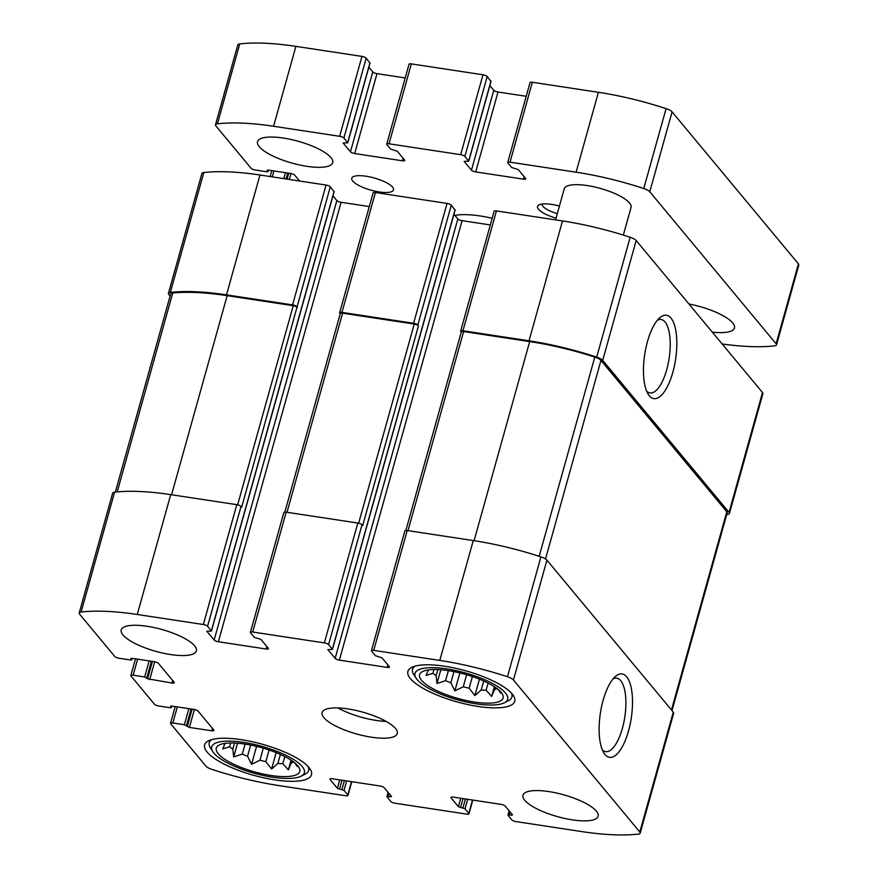 <?xml version="1.0" encoding="UTF-8"?>
<svg xmlns="http://www.w3.org/2000/svg" width="878" height="878" viewBox="0 0 878 878"><rect width="100%" height="100%" fill="white"/><g stroke="black" fill="none" stroke-linecap="round" stroke-linejoin="round"><path stroke-width="1.32" d="M472.375 676.565L469.137 688.187A36.854 10.712 -164.4 0 1 463.244 686.794L454.87 690.832L450.842 682.832L453.97 671.626M466.613 674.743L463.244 686.794M448.384 670.649L445.585 680.659A36.854 10.712 -164.4 0 0 450.842 682.832M437.837 669.574L436.136 675.632A36.854 10.712 -164.4 0 1 432.92 673.283L426.039 675.478L428.354 669.925M433.962 669.519L432.92 673.283M495.192 687.255L494.566 689.471A36.854 10.712 -164.4 0 0 497.058 688.593M488.113 683.106L486.116 690.262A36.854 10.712 -164.4 0 1 481.177 690.009L474.866 695.574L469.137 688.187M483.701 680.988L481.177 690.009M421.528 680.296A43.351 12.599 -164.4 0 0 469.917 701.281A43.351 12.599 -164.4 0 0 503.039 695.683A43.351 12.599 -164.4 0 0 464.725 674.194A43.351 12.599 -164.4 0 0 420.825 672.735A43.351 12.599 -164.4 0 0 421.528 680.296M445.585 680.659L436.992 683.479L436.136 675.632M494.566 689.471L491.636 696.419L486.116 690.262M500.581 691.743L500.69 693.148L498.089 689.406M269.085 750.01L265.836 761.632A36.854 10.712 -164.4 0 1 259.954 760.238L251.569 764.288L247.541 756.276L250.669 745.082M263.312 748.188L259.954 760.238M245.083 744.094L242.284 754.114A36.854 10.712 -164.4 0 0 247.541 756.276M234.536 743.018L232.846 749.088A36.854 10.712 -164.4 0 1 229.619 746.728L222.738 748.923L225.053 743.37M230.673 742.964L229.619 746.728M291.891 760.699L291.266 762.916A36.854 10.712 -164.4 0 0 293.757 762.038M284.812 756.551L282.815 763.706A36.854 10.712 -164.4 0 1 277.876 763.454L271.576 769.018L265.836 761.632M280.4 754.432L277.876 763.454M218.238 753.741A43.351 12.599 -164.4 0 0 266.616 774.725A43.351 12.599 -164.4 0 0 299.738 769.139A43.351 12.599 -164.4 0 0 261.424 747.65A43.351 12.599 -164.4 0 0 217.524 746.179A43.351 12.599 -164.4 0 0 218.238 753.741M242.284 754.114L233.702 756.935L232.846 749.088M291.266 762.916L288.346 769.863L282.815 763.706M297.28 765.188L297.39 766.604L294.788 762.861M147.57 678.782L171.978 683.029A3.468 1.01 15.6 0 0 174.272 682.711A3.468 1.01 15.6 0 0 174.118 682.261L158.457 663.406A3.468 1.01 15.6 0 0 154.221 661.672L131.93 658.291L130.789 658.445L131.722 659.839L130.581 660.004L119.035 658.248A3.468 1.01 15.6 0 1 114.798 656.514L79.569 614.128A8.67 2.524 15.6 0 1 79.185 612.998A8.67 2.524 15.6 0 1 81.127 612.021A128.32 37.304 15.6 0 1 137.264 614.49L203.345 624.521A3.468 1.01 15.6 0 1 207.57 626.266L211.433 631.041L206.835 631.227L214.144 640.018A3.468 1.01 15.6 0 0 218.37 641.763L266.144 649.018A3.468 1.01 15.6 0 0 268.438 648.688A3.468 1.01 15.6 0 0 268.284 648.238L260.964 639.447L254.346 637.34L250.559 632.786A3.468 1.01 15.6 0 1 250.406 632.336A3.468 1.01 15.6 0 1 252.699 632.017L324.355 642.894A3.468 1.01 15.6 0 1 328.581 644.639L332.444 649.413L327.845 649.599L335.155 658.39A3.468 1.01 15.6 0 0 339.38 660.135L387.154 667.39A3.468 1.01 15.6 0 0 389.448 667.06A3.468 1.01 15.6 0 0 389.294 666.611L381.974 657.82L375.367 655.712L371.581 651.158A3.468 1.01 15.6 0 1 371.416 650.708A3.468 1.01 15.6 0 1 373.721 650.389L439.79 660.421A128.32 37.304 15.6 0 1 507.462 676.751A8.67 2.524 15.6 0 1 513.454 680L639.81 832.004A8.67 2.524 15.6 0 1 640.194 833.123A8.67 2.524 15.6 0 1 638.251 834.1A128.32 37.304 15.6 0 1 582.114 831.631L516.034 821.599A3.468 1.01 15.6 0 1 511.808 819.865L507.945 815.08L512.543 814.894L505.234 806.103A3.468 1.01 15.6 0 0 501.009 804.358L453.235 797.103A3.468 1.01 15.6 0 0 450.941 797.433A3.468 1.01 15.6 0 0 451.094 797.882L458.415 806.673L465.022 808.781L468.808 813.335A3.468 1.01 15.6 0 1 468.973 813.785A3.468 1.01 15.6 0 1 466.668 814.104L395.023 803.227A3.468 1.01 15.6 0 1 390.798 801.493L386.924 796.708L391.533 796.522L384.224 787.731A3.468 1.01 15.6 0 0 379.998 785.986L332.224 778.731A3.468 1.01 15.6 0 0 329.93 779.06A3.468 1.01 15.6 0 0 330.084 779.51L337.393 788.301L344.011 790.409L347.798 794.963A3.468 1.01 15.6 0 1 347.962 795.413A3.468 1.01 15.6 0 1 345.658 795.731L279.588 785.7A128.32 37.304 15.6 0 1 211.916 769.369A8.67 2.524 15.6 0 1 205.913 766.121L170.683 723.735A3.468 1.01 15.6 0 1 170.53 723.285A3.468 1.01 15.6 0 1 172.823 722.967L184.369 724.723L189.385 727.401L211.675 730.781A3.468 1.01 15.6 0 0 213.969 730.463A3.468 1.01 15.6 0 0 213.815 730.013L198.143 711.158A3.468 1.01 15.6 0 0 193.917 709.424L171.627 706.044L170.475 706.197L171.419 707.591L170.266 707.756L158.72 706A3.468 1.01 15.6 0 1 154.495 704.266L130.998 675.983A3.468 1.01 15.6 0 1 130.833 675.533A3.468 1.01 15.6 0 1 133.138 675.215L144.672 676.971L147.57 678.782L152.432 661.397M79.185 612.998L112.647 493.14A8.67 2.524 15.6 0 1 114.59 492.163A128.32 37.304 15.6 0 1 170.727 494.632L236.808 504.663A3.468 1.01 15.6 0 1 241.033 506.408L241.691 507.188L330.282 186.784L333.958 191.711M250.406 632.336L283.868 512.478A3.468 1.01 15.6 0 1 286.173 512.159L357.818 523.036A3.468 1.01 15.6 0 1 362.054 524.781L362.702 525.56L418.477 325.804L417.829 325.014L451.292 205.156L454.969 210.083M371.416 650.708L404.879 530.85A3.468 1.01 15.6 0 1 407.183 530.531L473.264 540.563A128.32 37.304 15.6 0 1 540.925 556.893A8.67 2.524 15.6 0 1 546.928 560.142L673.272 712.146A8.67 2.524 15.6 0 1 673.656 713.265L640.194 833.123M604.964 754.476A42.177 15.639 98.6 0 0 631.556 716.031A42.177 15.639 98.6 0 0 615.445 676.444A42.177 15.639 98.6 0 0 600.354 713.265A42.177 15.639 98.6 0 0 603.845 752.907A42.177 15.639 98.6 0 0 604.964 754.476M296.808 306.641A3.468 1.01 15.6 0 0 292.583 304.896L226.502 294.865A128.32 37.304 15.6 0 0 170.365 292.407A8.67 2.524 15.6 0 0 168.422 293.384A8.67 2.524 15.6 0 0 168.806 294.503L170.091 296.051M168.422 293.384L201.885 173.526A8.67 2.524 15.6 0 1 203.828 172.549A128.32 37.304 15.6 0 1 259.965 175.007L326.045 185.049A3.468 1.01 15.6 0 1 330.282 186.784M332.949 195.849L336.845 200.546A3.468 1.01 15.6 0 0 341.081 202.291L369.287 206.571M417.829 325.014A3.468 1.01 15.6 0 0 413.593 323.269L341.948 312.392A3.468 1.01 15.6 0 0 339.643 312.722A3.468 1.01 15.6 0 0 339.808 313.172L340.247 313.698M339.643 312.722L373.117 192.864A3.468 1.01 15.6 0 1 375.411 192.534L447.056 203.422A3.468 1.01 15.6 0 1 451.292 205.156M453.959 214.221L457.855 218.918A3.468 1.01 15.6 0 0 462.091 220.663L490.297 224.944M726.721 514.563A128.32 37.304 15.6 0 0 727.489 514.475A8.67 2.524 15.6 0 0 729.431 513.509A8.67 2.524 15.6 0 0 729.047 512.379L602.703 360.375A8.67 2.524 15.6 0 0 596.7 357.137A128.32 37.304 15.6 0 0 529.028 340.796L462.958 330.765A3.468 1.01 15.6 0 0 460.654 331.094A3.468 1.01 15.6 0 0 460.818 331.544L461.257 332.071M460.654 331.094L494.127 211.236A3.468 1.01 15.6 0 1 496.421 210.907L562.502 220.938A128.32 37.304 15.6 0 1 630.163 237.279A8.67 2.524 15.6 0 1 636.166 240.517L762.51 392.521A8.67 2.524 15.6 0 1 762.905 393.651L729.431 513.509M649.303 395.78A42.177 15.639 98.6 0 0 675.884 357.335A42.177 15.639 98.6 0 0 659.784 317.748A42.177 15.639 98.6 0 0 644.693 354.569A42.177 15.639 98.6 0 0 648.173 394.2A42.177 15.639 98.6 0 0 649.303 395.78M194.631 645.846A39.016 11.337 15.6 0 1 196.387 650.894A39.016 11.337 15.6 0 1 163.242 653.188A39.016 11.337 15.6 0 1 122.986 634.97A39.016 11.337 15.6 0 1 121.23 629.91A39.016 11.337 15.6 0 1 154.374 627.627A39.016 11.337 15.6 0 1 194.631 645.846M596.392 811.151A39.016 11.337 15.6 0 1 598.148 816.211A39.016 11.337 15.6 0 1 565.004 818.505A39.016 11.337 15.6 0 1 524.748 800.275A39.016 11.337 15.6 0 1 522.992 795.227A39.016 11.337 15.6 0 1 556.125 792.933A39.016 11.337 15.6 0 1 596.392 811.151M207.087 752.051A55.49 16.133 -164.4 0 0 264.355 777.963A55.49 16.133 -164.4 0 0 311.481 774.703A55.49 16.133 -164.4 0 0 262.379 744.248A55.49 16.133 -164.4 0 0 204.596 744.862A55.49 16.133 -164.4 0 0 207.087 752.051M410.388 678.606A55.49 16.133 -164.4 0 0 467.645 704.518A55.49 16.133 -164.4 0 0 514.782 701.259A55.49 16.133 -164.4 0 0 465.68 670.803A55.49 16.133 -164.4 0 0 407.886 671.418A55.49 16.133 -164.4 0 0 410.388 678.606M323.861 717.622A39.016 11.337 -164.4 0 0 364.129 735.841A39.016 11.337 -164.4 0 0 397.273 733.558A39.016 11.337 -164.4 0 0 362.735 712.135A39.016 11.337 -164.4 0 0 322.105 712.574A39.016 11.337 -164.4 0 0 323.861 717.622M405.866 530.444L461.312 331.873A3.468 1.01 15.6 0 1 463.606 331.555L529.686 341.586A128.32 37.304 15.6 0 1 594.79 357.083A8.67 2.524 15.6 0 1 600.969 360.386L726.797 511.764A8.67 2.524 15.6 0 1 727.182 512.895L671.988 710.598M284.856 512.072L340.302 313.501A3.468 1.01 15.6 0 1 342.596 313.183L414.251 324.059A3.468 1.01 15.6 0 1 418.477 325.804M115.358 492.075L170.672 293.998A8.67 2.524 15.6 0 1 172.736 293.011A128.32 37.304 15.6 0 1 227.161 295.656L293.241 305.687A3.468 1.01 15.6 0 1 297.466 307.432M646.647 391.171A37.139 13.774 98.6 0 0 649.95 392.927A37.139 13.774 98.6 0 0 669.146 358.279A37.139 13.774 98.6 0 0 661.101 319.493A37.139 13.774 98.6 0 0 657.424 320.196M602.319 749.867A37.139 13.774 98.6 0 0 605.622 751.623A37.139 13.774 98.6 0 0 624.807 716.975A37.139 13.774 98.6 0 0 616.762 678.189A37.139 13.774 98.6 0 0 613.085 678.892M337.964 707.953A39.016 11.337 -164.4 0 0 386.101 721.387M417.149 679.627A48.125 13.993 -164.4 0 0 459.644 700.381A48.125 13.993 -164.4 0 0 504.356 702.762A48.125 13.993 -164.4 0 0 465.099 672.866A48.125 13.993 -164.4 0 0 416.04 678.101A48.125 13.993 -164.4 0 0 417.149 679.627M504.356 702.762L508.34 700.743A51.593 14.992 -164.4 0 0 511.918 697.011A51.593 14.992 -164.4 0 0 511.402 693.071M415.031 666.161A51.593 14.992 -164.4 0 0 412.539 669.266A51.593 14.992 -164.4 0 0 413.659 674.315L416.04 678.101M213.859 753.083A48.125 13.993 -164.4 0 0 256.354 773.825A48.125 13.993 -164.4 0 0 301.055 776.207A48.125 13.993 -164.4 0 0 261.798 746.311A48.125 13.993 -164.4 0 0 212.739 751.546A48.125 13.993 -164.4 0 0 213.859 753.083M301.055 776.207L305.05 774.198A51.593 14.992 -164.4 0 0 308.617 770.467A51.593 14.992 -164.4 0 0 308.101 766.516M211.73 739.605A51.593 14.992 -164.4 0 0 209.238 742.711A51.593 14.992 -164.4 0 0 210.369 747.76L212.739 751.546M237.532 743.205L233.702 756.935M256.574 746.377L251.569 764.288M276.153 752.622L271.576 769.018M291.057 760.139L288.346 769.863M440.833 669.76L436.992 683.479M459.874 672.932L454.87 690.832M479.454 679.177L474.866 695.574M494.358 686.695L491.636 696.419M492.163 218.26A52.021 15.124 -164.4 0 0 454.925 215.384M722.144 343.956A128.32 37.304 -164.4 0 0 774.561 345.877A8.67 2.524 -164.4 0 0 776.514 344.9A8.67 2.524 -164.4 0 0 776.119 343.781L649.775 191.777A8.67 2.524 -164.4 0 0 643.772 188.529A128.32 37.304 -164.4 0 0 576.111 172.198L510.03 162.167A3.468 1.01 -164.4 0 0 507.736 162.496A3.468 1.01 -164.4 0 0 507.89 162.946L511.676 167.5L518.294 169.597L525.604 178.399A3.468 1.01 -164.4 0 1 525.757 178.849A3.468 1.01 -164.4 0 1 523.464 179.167L475.7 171.912A3.468 1.01 -164.4 0 1 471.464 170.178L464.155 161.376L468.764 161.19L464.901 156.416A3.468 1.01 -164.4 0 0 460.665 154.671L389.02 143.794A3.468 1.01 -164.4 0 0 386.726 144.124A3.468 1.01 -164.4 0 0 386.88 144.574L390.666 149.128L397.284 151.225L404.593 160.026A3.468 1.01 -164.4 0 1 404.747 160.476A3.468 1.01 -164.4 0 1 402.453 160.795L354.69 153.54A3.468 1.01 -164.4 0 1 350.454 151.806L343.144 143.004L347.754 142.818L343.891 138.044A3.468 1.01 -164.4 0 0 339.654 136.299L273.574 126.267A128.32 37.304 -164.4 0 0 217.437 123.809A8.67 2.524 -164.4 0 0 215.494 124.786A8.67 2.524 -164.4 0 0 215.878 125.905L251.119 168.291A3.468 1.01 -164.4 0 0 255.344 170.036L266.89 171.781L268.031 171.616L267.099 170.233L268.24 170.069L290.541 173.449A3.468 1.01 -164.4 0 1 294.767 175.194L299.617 181.033M776.514 344.9L798.815 265.002A8.67 2.524 -164.4 0 0 798.431 263.872L672.087 111.879A8.67 2.524 -164.4 0 0 666.084 108.631A128.32 37.304 -164.4 0 0 598.412 92.3L532.342 82.269A3.468 1.01 -164.4 0 0 530.038 82.587L507.736 162.496M526.218 96.295L498.002 92.014L475.7 171.912M489.88 85.572L493.776 90.269A3.468 1.01 -164.4 0 0 498.002 92.014M490.89 81.445L487.202 76.507A3.468 1.01 -164.4 0 0 482.977 74.773L411.332 63.896A3.468 1.01 -164.4 0 0 409.027 64.215L386.726 144.124M405.208 77.922L376.991 73.642L354.69 153.54M368.859 67.2L372.766 71.897A3.468 1.01 -164.4 0 0 376.991 73.642M369.879 63.073L366.192 58.135A3.468 1.01 -164.4 0 0 361.966 56.401L295.886 46.369A128.32 37.304 -164.4 0 0 239.749 43.9A8.67 2.524 -164.4 0 0 237.806 44.877L215.494 124.786M712.31 332.125A39.016 11.337 -164.4 0 0 734.458 327.988A39.016 11.337 -164.4 0 0 732.702 322.939A39.016 11.337 -164.4 0 0 688.934 304.007M392.554 187.113A21.676 6.3 -164.4 0 0 370.187 176.983A21.676 6.3 -164.4 0 0 351.771 178.256A21.676 6.3 -164.4 0 0 370.955 190.153A21.676 6.3 -164.4 0 0 393.531 189.911A21.676 6.3 -164.4 0 0 392.554 187.113M330.951 157.623A39.016 11.337 -164.4 0 0 290.684 139.404A39.016 11.337 -164.4 0 0 257.539 141.698A39.016 11.337 -164.4 0 0 292.067 163.11A39.016 11.337 -164.4 0 0 332.707 162.682A39.016 11.337 -164.4 0 0 330.951 157.623M623.336 235.095L631.052 207.449A34.681 10.086 -164.4 0 0 629.493 202.95A34.681 10.086 -164.4 0 0 593.704 186.762A34.681 10.086 -164.4 0 0 564.247 188.792L555.565 219.895M559.429 206.034A21.676 6.3 -164.4 0 0 539.048 204.892A21.676 6.3 -164.4 0 0 556.048 218.172M542.11 204.058A17.922 5.213 -164.4 0 0 557.3 213.65M133.138 675.215L137.616 659.148M81.127 612.021L114.59 492.163M137.264 614.49L170.727 494.632M203.345 624.521L236.808 504.663M207.57 626.266L241.033 506.408M252.699 632.017L286.173 512.159M324.355 642.894L357.818 523.036M328.581 644.639L362.054 524.781M373.721 650.389L407.183 530.531M439.79 660.421L473.264 540.563M507.462 676.751L540.925 556.893M513.454 680L546.928 560.142M639.81 832.004L673.272 712.146M468.808 813.335L472.529 800.034M347.798 794.963L351.518 781.661M172.823 722.967L177.312 706.9M144.672 676.971L149.161 660.904M146.791 677.838L151.422 661.244M149.688 679.649L154.682 661.749M171.978 683.029L172.681 680.527M131.645 659.619L132.018 658.302M170.365 292.407L203.828 172.549M226.502 294.865L259.965 175.007M292.583 304.896L326.045 185.049M211.357 630.821L334.068 191.338M214.144 640.018L336.845 200.546M218.37 641.763L341.081 202.291M266.144 649.018L266.835 646.504M341.948 312.392L375.411 192.534M413.593 323.269L447.056 203.422M332.367 649.193L455.078 209.71M335.155 658.39L457.855 218.918M339.38 660.135L462.091 220.663M387.154 667.39L387.846 664.887M462.958 330.765L496.421 210.907M529.028 340.796L562.502 220.938M596.7 357.137L630.163 237.279M602.703 360.375L636.166 240.517M729.047 512.379L762.51 392.521M509.086 814.916L509.964 811.788M511.479 815.289L511.83 814.027M451.094 797.882L451.303 797.125M458.415 806.673L460.763 798.256M460.522 807.551L463.024 798.596M462.915 807.914L465.417 798.958M465.022 808.781L467.678 799.298M388.076 796.544L388.954 793.416M390.469 796.906L390.82 795.655M330.084 779.51L330.293 778.753M337.393 788.301L339.753 779.873M339.512 789.179L342.014 780.224M341.904 789.541L344.395 780.586M344.011 790.409L346.667 780.926M184.369 724.723L188.858 708.656M186.487 725.59L191.119 708.996M187.266 726.534L192.117 709.15M189.385 727.401L194.378 709.501M211.675 730.781L212.377 728.279M171.342 707.372L171.704 706.055M408.018 530.652L463.606 331.555M474.098 540.694L529.686 341.586M539.169 556.323L594.79 357.083M545.523 558.979L600.969 360.386M671.461 709.962L726.797 511.764M287.007 512.28L342.596 313.183M358.652 523.2L414.251 324.059M237.631 504.828L293.241 305.687M171.572 494.753L227.161 295.656M117.202 491.899L172.736 293.011M798.431 263.872L776.119 343.781M672.087 111.879L649.775 191.777M666.084 108.631L643.772 188.529M598.412 92.3L576.111 172.198M532.342 82.269L510.03 162.167M524.166 176.665L523.464 179.167M493.776 90.269L471.464 170.178M490.989 81.061L468.687 160.97M487.202 76.507L464.901 156.416M482.977 74.773L460.665 154.671M411.332 63.896L389.02 143.794M403.156 158.292L402.453 160.795M372.766 71.897L350.454 151.806M369.978 62.689L347.677 142.598M366.192 58.135L343.891 138.044M361.966 56.401L339.654 136.299M295.886 46.369L273.574 126.267M239.749 43.9L217.437 123.809M268.328 170.08L267.955 171.397M291.002 173.537L289.345 179.474M288.741 173.175L287.084 179.123M287.732 173.032L286.074 178.98M285.471 172.681L283.813 178.629M273.936 170.936L272.268 176.884M130.833 675.533L135.497 658.829M468.973 813.785L472.792 800.077M347.962 795.413L351.782 781.705M170.53 723.285L175.194 706.581M131.722 659.839L132.15 658.324M211.433 631.041L334.145 191.569M332.444 649.413L455.155 209.941M507.945 815.08L509.141 810.8M386.924 796.708L388.12 792.428M171.419 707.591L171.836 706.077M413.242 666.742L412.539 669.266M512.62 694.487L511.918 697.011M209.952 740.187L209.238 742.711M309.33 767.932L308.617 770.467M491.076 81.292L468.764 161.19M370.055 62.92L347.754 142.818M268.459 170.102L268.031 171.616M271.818 170.606L270.15 176.555"/></g></svg>
